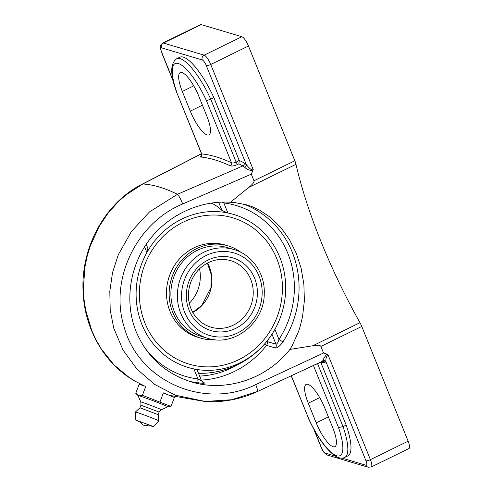<?xml version="1.0" encoding="UTF-8"?>
<svg xmlns="http://www.w3.org/2000/svg" width="492" height="492" viewBox="0 0 492 492"><rect width="100%" height="100%" fill="white"/><g stroke="black" fill="none" stroke-linecap="round" stroke-linejoin="round"><path stroke-width="0.74" d="M239.29 160.589L238.872 163.854A522.916 144.869 64 0 1 242.919 165.915A2.312 2.079 117.8 0 0 244.167 162.895A525.228 145.509 -116 0 0 239.217 160.398L236.148 162.12C234.149 162.993 232.611 163.227 231.541 162.809A525.228 145.509 -116 0 0 201.726 153.928L201.277 155.915L201.843 155.503M201.437 155.693L200.299 156.745L200.631 157.003A2.312 2.189 95.5 0 0 201.726 153.928L176.333 91.481C170.115 74.372 170.207 63.48 176.61 58.788A46.832 12.977 -116 0 1 210.73 99.206L213.879 97.668L239.217 160.398M200.631 157.003A522.916 144.869 64 0 1 230.317 165.847A2.312 2.103 115.1 0 0 231.541 162.809L206.419 100.626L210.73 99.206L236.148 162.12A2.312 0.64 64 0 0 237.722 164.414L238.872 163.854M230.317 165.847C231.99 166.345 234.463 165.865 237.722 164.414M201.394 153.75L142.25 184.137A9.256 3.659 -117.3 0 0 142.237 184.143A9.256 3.659 -117.3 0 0 142.206 184.156M201.511 153.793L142.815 183.977A9.256 3.659 -117.3 0 0 142.25 184.137C105.436 202.519 80.916 246.818 83.056 290.852C84.169 329.173 105.214 365.353 136.425 381.872L129.476 377.696L114.089 364.978L101.34 349.037L96.106 340.027L91.74 330.501L85.669 310.108L84.034 299.45L83.369 288.687L84.919 267.039L87.121 256.406L90.239 246.092L99.132 226.554L107.902 213.362L118.258 201.726L125.927 194.943L142.815 183.977A522.916 144.869 64 0 1 177.458 194.297L242.919 165.915L244.795 167.391A2.312 1.568 138.5 0 0 246.375 164.795L244.167 162.895M244.795 167.391C246.59 169.211 249.253 170.324 252.79 170.73L253.245 169.703C251.092 170.712 247.814 166.302 246.375 164.795L206.308 65.621A3.641 0.867 -22 0 0 210.724 64.458A9.256 2.565 -116 0 0 204.125 55.159L163.455 43.044A9.256 2.565 -116 0 0 162.754 43.062C159.531 46.064 159.795 46.094 161.481 52.158A3.641 0.867 -22 0 0 161.714 52.33A5.609 1.556 64 0 1 161.634 47.865L202.304 59.981A5.609 1.556 64 0 1 206.308 65.621M176.61 58.788L179.752 57.256A46.832 12.977 64 0 1 213.879 97.668M169.285 395.334L205.262 401.57C223.294 402.585 240.668 399.252 257.365 391.564A9.256 1.427 -114.9 0 1 257.156 391.558L231.726 399.732L205.269 401.466L175.287 395.187L154.611 384.387L136.93 369.074L123.049 350.089L113.781 328.262L110.202 310.015L109.808 291.264L112.527 272.623L118.308 254.69L131.407 231.511L149.488 211.904L177.458 194.297A9.256 1.482 66.4 0 1 182.704 203.952L251.283 174.162L252.79 170.73M313.422 365.482L338.502 427.542L343.022 426.644L346.171 425.106L320.686 362.094M320.827 362.383A525.228 145.509 -116 0 0 324.837 362.555A2.312 2.202 90.4 0 0 322.857 361.214L322.235 361.368M313.373 365.353L317.604 363.729A2.312 0.64 64 0 1 317.537 363.563M324.837 362.555L325.901 361.626A2.312 2.134 17.2 0 0 322.875 360.636L321.909 361.429M365.974 460.801A5.609 1.556 64 0 1 366.054 465.272A3.641 3.395 -73.4 0 0 368.157 467.228L371.22 466.994A9.256 2.565 -116 0 0 370.39 459.645A3.641 0.867 158 0 1 365.974 460.801L325.901 361.626C325.642 359.099 326.301 356.694 327.869 354.4L326.873 354.086C324.646 356.928 323.312 359.111 322.875 360.636M332.789 427.837A23.684 6.562 64 0 1 334.904 446.65A23.684 6.562 64 0 1 316.227 422.899L308.269 403.212A23.684 6.562 64 0 1 306.153 384.4A23.684 6.562 64 0 1 324.837 408.145L332.789 427.837M338.502 427.542A43.185 11.962 64 0 1 336.792 455.776A43.185 11.962 64 0 1 308.687 418.661L291.221 375.833M346.171 425.106A46.832 12.977 64 0 1 347.93 455.881L344.781 457.419A46.832 12.977 -116 0 0 343.022 426.644L317.604 363.729L320.741 362.198M275.458 348.004A3.641 3.395 106.6 0 0 276.018 344.209L267.101 341.553A3.641 3.395 -73.4 0 1 266.541 345.347L275.458 348.004C277.599 347.961 280.12 345.876 283.023 341.762A92.754 86.358 106.6 0 0 243.097 203.909M271.978 334.209L276.018 344.209C277.033 344.086 278.017 342.481 278.964 339.4A3.641 0.4 -146.9 0 0 283.023 341.762M224.001 202.04A3.641 1.316 -82.9 0 0 223.829 202.932L222.077 202.071M188.393 380.98A92.754 86.358 106.6 0 0 198.713 382.961A3.641 1.316 97.1 0 1 197.968 378.981L201.314 380.716M198.713 382.961C203.319 383.397 205.164 383.348 204.248 382.801L202.827 382.376M197.255 370.661C197.397 370.021 196.283 369.443 193.903 368.92A79.827 74.323 -73.4 0 1 141.979 324.628A79.827 74.323 -73.4 0 1 146.893 252.568L147.926 248.706L146.309 244.161M201.222 380.07A92.754 86.358 106.6 0 0 266.541 345.347A3.641 0.517 38.2 0 1 264.487 344.142M218.651 202.224L221.997 210.49L227.894 212.993A79.827 74.323 -73.4 0 1 279.813 257.279A79.827 74.323 -73.4 0 1 284.634 301.166A79.827 74.323 -73.4 0 1 278.195 322.764A79.827 74.323 -73.4 0 1 274.899 329.345L273.454 331.842M221.997 210.49A73.892 20.473 -116 0 0 211.179 203.135M136.143 331.663C124.513 302.752 129.199 267.617 148.166 241.517C167.212 215.471 199.291 200.164 230.477 202.249L234.53 202.519L247.175 204.986L252.162 206.689L259.518 210.066L270.809 217.624L281.006 227.679L289.628 239.844L296.325 253.423L301.116 268.275L303.884 284.315L304.376 300.704L302.555 316.602L300.335 325.925L298.601 331.362L292.279 345.458L289.936 349.418C266.719 379.08 225.736 392.542 191.173 381.86C165.269 373.533 146.923 356.798 136.143 331.663M251.283 174.162L253.946 180.761C254.425 182.052 252.71 184.254 248.804 187.372L230.477 202.249M253.245 169.703L210.724 64.458L248.472 46.014L294.837 160.773L253.946 180.761M248.472 46.014A9.256 2.565 -116 0 0 241.867 36.715L201.197 24.6A9.256 2.565 -116 0 0 200.502 24.618L162.754 43.062M371.22 466.994L408.963 448.55A9.256 2.565 -116 0 0 408.139 441.201L361.774 326.442A9.256 2.565 -116 0 0 359.978 322.703A201.425 55.805 64 0 1 320.913 241.406A201.425 55.805 64 0 1 295.987 164.316A9.256 2.565 -116 0 0 294.837 160.773M289.936 349.418L312.795 345.759C317.629 344.941 320.323 345.163 320.882 346.423L323.545 353.022L255.699 384.621C204.561 410.137 138.547 381.435 124.015 326.583C109.335 279.315 136.45 222.974 182.704 203.952M322.285 361.343L257.39 391.564A9.256 1.427 -114.9 0 0 255.699 384.621M326.873 354.086L323.545 353.022M198.873 96.383L206.831 116.075A23.684 6.562 64 0 1 208.946 134.882A23.684 6.562 64 0 1 190.269 111.137L182.311 91.45A23.684 6.562 64 0 1 180.195 72.638A23.684 6.562 64 0 1 198.873 96.383M139.144 384.332L135.755 393.305L138.683 395.359L142.403 395.291L145.792 386.312L139.144 384.332M160.017 401.853L163.405 392.88L174.371 397.462L170.982 406.435L142.403 395.291M167.809 406.792L170.982 406.435M137.969 395.531A15.965 0.449 20.7 0 1 137.951 395.513A15.965 0.449 20.7 0 1 139.033 395.734A15.965 0.449 20.7 0 1 156.013 401.847A15.965 0.449 20.7 0 1 167.821 406.786L161.394 409.738A10.996 0.307 20.7 0 0 153.184 406.306A10.996 0.307 20.7 0 0 141.567 402.124A10.996 0.307 20.7 0 0 140.823 401.97A10.996 0.307 20.7 0 1 140.823 401.97L137.951 395.513L136.266 393.852M146.056 423.815L148.664 424.928A5.892 5.892 0 0 1 140.337 421.785L146.056 423.815M140.964 405.211L159.144 412.075M140.823 401.97L140.964 405.205L139.986 407.8L158.166 414.664L158.805 420.838A12.497 0.351 20.7 0 1 158.805 420.844A12.497 0.351 20.7 0 0 149.322 416.896A12.497 0.351 20.7 0 0 136.272 412.198A12.497 0.351 20.7 0 0 135.429 412.013A12.497 0.351 20.7 0 1 135.429 412.013L135.614 419.996L151.45 425.795L152.748 426.57L148.381 425.07M140.454 422.081L135.614 419.996M189.094 364.129L189.088 364.129A76.352 71.088 -73.4 0 1 142.76 270.655A76.352 71.088 -73.4 0 1 232.691 217.778A76.352 71.088 -73.4 0 1 276.812 258.749A76.352 71.088 -73.4 0 1 263.681 339.972A76.352 71.088 -73.4 0 1 189.094 364.129A76.352 71.088 -73.4 0 1 144.98 323.164A76.352 71.088 -73.4 0 1 158.104 241.935A76.352 71.088 -73.4 0 1 232.691 217.778L232.691 217.778M147.145 252.082A79.839 74.335 -73.4 0 1 181.837 219.045A79.839 74.335 -73.4 0 1 227.384 212.876M284.677 300.889A79.839 74.335 -73.4 0 1 278.085 323.023M227.894 212.993L223.829 202.932A89.107 82.963 -73.4 0 1 278.964 339.4L274.899 329.345A79.839 74.335 -73.4 0 1 239.942 362.862A79.839 74.335 -73.4 0 1 194.395 369.031M179.303 213.897A4.139 1.747 161.7 0 1 177.403 215.305A4.139 1.747 161.7 0 1 175.921 215.877M189.285 303.281A35.861 33.388 106.6 0 0 199.555 268.81M215.139 339.726A48.124 44.809 -73.4 0 1 200.484 338.072A48.124 44.809 -73.4 0 1 172.68 312.248A48.124 44.809 -73.4 0 1 180.958 261.049A48.124 44.809 -73.4 0 1 227.968 245.828A48.124 44.809 -73.4 0 1 241.135 252.458M200.484 338.072L197.827 337.278A48.124 44.809 -73.4 0 1 170.023 311.454A48.124 44.809 -73.4 0 1 178.301 260.262A48.124 44.809 -73.4 0 1 225.311 245.034L227.968 245.828M201.013 336.294A46.273 43.087 -73.4 0 1 174.279 311.467A46.273 43.087 -73.4 0 1 182.237 262.242A46.273 43.087 -73.4 0 1 227.439 247.599L233.934 249.536A46.273 43.087 106.6 0 0 188.731 264.173A46.273 43.087 106.6 0 0 180.773 313.404A46.273 43.087 106.6 0 0 207.513 338.232L201.013 336.294M173.19 80.737L161.714 52.33M308.687 418.661L291.356 375.771M368.157 467.228L327.488 455.112A3.641 3.395 -73.4 0 1 325.378 453.157A5.609 1.556 64 0 1 321.374 447.517A3.641 0.867 158 0 1 321.147 447.345L313.73 428.999M321.374 447.517L314.327 430.076M176.603 91.74A43.185 11.962 64 0 1 178.307 63.505A43.185 11.962 64 0 1 206.419 100.626M197.298 370.365L201.492 380.747L203.417 382.665A3.641 3.395 106.6 0 0 204.248 382.801M193.903 368.92L197.968 378.981A89.107 82.963 -73.4 0 1 143.947 346.632M144.568 246.812L146.893 252.568M266.953 341.19L267.101 341.553A3.641 0.867 -22 0 0 266.701 341.509M237.814 364.584A89.107 82.963 -73.4 0 1 199.611 376.085M161.634 47.865A3.641 3.395 -73.4 0 1 163.455 43.044L201.197 24.6M202.304 59.981A3.641 3.395 -73.4 0 1 204.125 55.159L241.867 36.715M366.054 465.272L342.069 458.126M335.483 456.164L325.378 453.157M408.139 441.201L370.39 459.645L327.869 354.4M248.804 187.372L295.987 164.316M359.978 322.703L312.795 345.759M320.882 346.423L361.774 326.442M308.269 403.212L319.695 397.628M316.227 422.899L328.392 416.958M182.311 91.45L193.737 85.866M190.269 111.137L202.433 105.19M230.631 260.625A34.704 32.312 -73.4 0 1 250.686 279.241A34.704 32.312 -73.4 0 1 244.715 316.165A34.704 32.312 -73.4 0 1 210.816 327.143C201.585 324.203 194.973 318.047 190.97 308.675C187.864 300.729 187.593 292.537 190.164 284.093C192.556 276.738 196.72 270.76 202.642 266.147C211.394 259.751 220.73 257.913 230.631 260.625M189.1 310.224A37.946 35.332 106.6 0 0 250.194 315.815A37.946 35.332 106.6 0 0 226.277 256.621A37.946 35.332 106.6 0 0 189.1 310.224M184.703 312.377A43.038 40.067 -73.4 0 1 226.867 251.578A43.038 40.067 -73.4 0 1 253.995 318.711A43.038 40.067 -73.4 0 1 184.703 312.377M192.778 312.463A34.704 32.312 106.6 0 0 209.377 266.935A34.704 32.312 106.6 0 0 207.501 263.042M201.548 153.885L176.339 91.494M308.484 418.569C316.737 436.164 325.335 448.433 334.289 455.383C338.293 458.163 341.786 458.839 344.781 457.419M173.418 81.709L161.481 52.158M327.488 455.112C324.443 453.495 322.328 450.906 321.147 447.345M144.297 385.869L136.425 381.872M158.166 414.67L159.15 412.075L161.394 409.738M153.387 426.712L158.805 420.844M139.986 407.8L135.429 412.013M207.513 338.232C233.823 347.168 264.382 323.023 264.259 293.706C265.182 273.693 252.175 254.635 233.934 249.536M192.729 312.371L201.794 305.403L210.927 287.74L211.357 274.948L207.409 263.091M198.497 373.342A85.626 85.626 0 0 0 274.899 329.345"/></g></svg>
